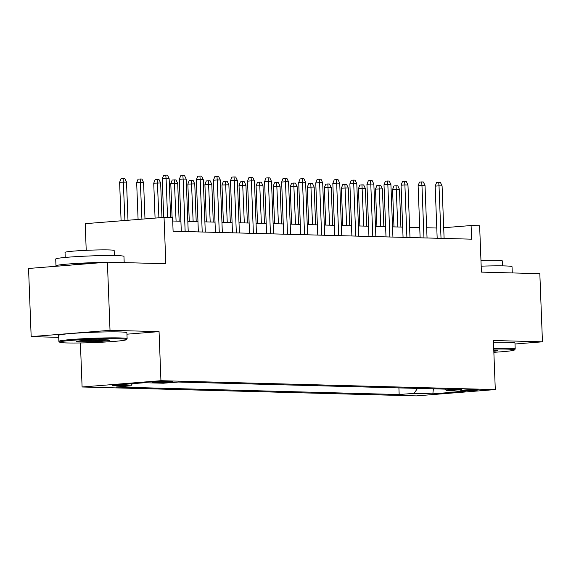<?xml version="1.0" encoding="UTF-8"?>
<svg xmlns="http://www.w3.org/2000/svg" width="571" height="571" viewBox="0 0 571 571"><rect width="100%" height="100%" fill="white"/><g stroke="black" fill="none" stroke-linecap="round" stroke-linejoin="round"><path stroke-width="0.86" d="M476.321 389.643A8.743 0.457 177.8 0 0 466.6 389.872A8.743 0.457 177.8 0 0 460.761 390.521A8.743 0.457 177.8 0 0 462.681 390.728A8.743 0.457 177.8 0 0 472.395 390.507A8.743 0.457 177.8 0 0 478.234 389.85A8.743 0.457 177.8 0 0 476.321 389.643M82.096 386.988L416.445 395.881L495.293 389.579L160.943 380.693L82.096 386.988L80.404 342.957M126.948 334.192L159.059 331.623L110.017 330.316L31.169 336.619L58.727 337.354M31.169 336.619L28.55 268.47L107.398 262.168L165.826 263.723L164.048 217.38L85.193 223.675L86.221 250.326M515.006 344.006L542.45 341.815L539.831 273.659L481.41 272.11L479.626 225.766L471.096 225.538L443.688 227.729M110.017 330.316L107.398 262.168M164.048 217.38L172.578 217.608L173.099 231.234L471.617 239.17L471.096 225.538M153.963 382.506L157.717 382.606A8.465 0.443 177.8 0 0 167.132 382.384A8.465 0.443 177.8 0 0 172.785 381.749A8.465 0.443 177.8 0 0 170.929 381.549L167.175 381.449A8.465 0.443 177.8 0 0 157.76 381.671A8.465 0.443 177.8 0 0 152.107 382.299A8.465 0.443 177.8 0 0 153.963 382.506L153.942 381.956M445.052 389.129L446.472 390.757L461.397 389.565L178.223 382.035L163.306 383.227L144.542 382.727L112.152 385.318L130.916 385.818L115.999 387.01L399.165 394.532L414.082 393.34L417.544 388.394M446.472 390.757L465.237 391.256L432.847 393.84L414.082 393.34M159.059 331.623L160.943 380.693M542.45 341.815L493.408 340.509L495.293 389.579M436.786 228.029L426.651 227.758M419.728 227.579L409.593 227.308M402.669 227.122L392.534 226.851M385.611 226.673L375.475 226.401M368.552 226.216L358.417 225.945M351.493 225.766L341.358 225.495M334.435 225.309L324.299 225.038M317.376 224.86L307.241 224.589M300.317 224.403L290.182 224.132M283.259 223.953L273.124 223.682M266.2 223.497L256.065 223.225M249.142 223.04L239.006 222.776M232.083 222.59L221.948 222.319M215.024 222.133L204.889 221.869M197.966 221.684L187.83 221.412M180.907 221.227L172.706 221.013M132.393 383.698L130.916 385.818M398.908 387.902L399.165 394.532M432.847 393.84L433.396 388.815M167.567 217.472L166.075 178.58L162.243 178.887L163.641 175.29L165.768 175.119L166.075 178.58L169.144 178.659L170.643 217.551M162.243 178.887L163.72 217.401M165.768 175.119L167.474 175.169L169.144 178.659M119.617 182.292L121.016 178.694L123.15 178.53L124.856 178.573L126.526 182.063L119.617 182.292L121.095 220.806M123.15 178.53L124.935 220.506M126.526 182.063L127.99 220.256M119.032 338.796A33.325 1.727 177.8 0 0 81.161 339.709A33.325 1.727 177.8 0 0 59.777 342.243A33.325 1.727 177.8 0 0 67.028 342.95A33.325 1.727 177.8 0 0 103.272 342.129A33.325 1.727 177.8 0 0 126.291 339.688A33.325 1.727 177.8 0 0 119.032 338.796M59.777 342.243L58.927 341.458A34.146 1.77 -2.2 0 1 58.877 341.365A34.146 1.77 -2.2 0 1 81.667 338.817A34.146 1.77 -2.2 0 1 119.639 337.925A34.146 1.77 -2.2 0 1 127.119 338.746A34.146 1.77 -2.2 0 1 127.076 338.839L126.291 339.688M106.028 339.838A16.666 0.864 -2.2 0 1 109.661 340.188A16.666 0.864 -2.2 0 1 98.969 341.458A16.666 0.864 -2.2 0 1 80.033 341.915A16.666 0.864 -2.2 0 1 76.4 341.465A16.666 0.864 -2.2 0 1 87.913 340.245A16.666 0.864 -2.2 0 1 106.028 339.838M78.834 340.966A15.845 0.821 177.8 0 0 80.639 341.044A15.845 0.821 177.8 0 0 107.198 339.873M56.814 266.207A34.146 1.77 -2.2 0 1 55.979 265.858L55.715 259.041A34.146 1.77 -2.2 0 1 78.505 256.493A34.146 1.77 -2.2 0 1 116.477 255.601A34.146 1.77 -2.2 0 1 123.957 256.415L124.2 262.617M55.979 265.858A34.146 1.77 -2.2 0 1 104.714 262.382M116.448 262.41A34.146 1.77 -2.2 0 1 116.741 262.417A34.146 1.77 -2.2 0 1 117.019 262.424M65.222 257.442L65.03 252.403A24.589 1.278 -2.2 0 1 81.439 250.569A24.589 1.278 -2.2 0 1 108.776 249.927A24.589 1.278 -2.2 0 1 114.164 250.512L114.357 255.558M58.877 341.365L58.649 335.37A34.146 1.77 -2.2 0 1 81.439 332.822A34.146 1.77 -2.2 0 1 119.41 331.929A34.146 1.77 -2.2 0 1 126.89 332.75L127.119 338.746M72.16 264.987A18.579 0.964 -2.2 0 1 89.369 263.609M493.858 352.3A33.325 1.727 177.8 0 0 514.371 350.002A33.325 1.727 177.8 0 0 507.112 349.109A33.325 1.727 177.8 0 0 493.737 349.102M493.701 348.239A34.146 1.77 -2.2 0 1 507.719 348.246A34.146 1.77 -2.2 0 1 515.199 349.059A34.146 1.77 -2.2 0 1 515.156 349.152L514.371 350.002M493.779 350.144A16.666 0.864 -2.2 0 1 494.108 350.151A16.666 0.864 -2.2 0 1 497.741 350.508A16.666 0.864 -2.2 0 1 493.822 351.258M493.787 350.373A15.845 0.821 177.8 0 0 495.271 350.194M481.175 266.157A34.146 1.77 -2.2 0 1 504.557 265.915A34.146 1.77 -2.2 0 1 512.037 266.736L512.273 272.931M504.528 272.724A34.146 1.77 -2.2 0 1 504.814 272.731A34.146 1.77 -2.2 0 1 505.099 272.738M480.953 260.383A24.589 1.278 -2.2 0 1 496.856 260.24A24.589 1.278 -2.2 0 1 502.244 260.833L502.437 265.872M493.472 342.243A34.146 1.77 -2.2 0 1 507.491 342.243A34.146 1.77 -2.2 0 1 514.971 343.064L515.199 349.059M185.154 231.555L183.134 179.03L179.301 179.337L180.7 175.747L182.827 175.575L183.134 179.03L186.203 179.116L188.223 231.64M179.301 179.337L181.3 231.455M182.827 175.575L184.533 175.618L186.203 179.116M202.213 232.012L200.193 179.487L196.36 179.794L197.759 176.196L199.886 176.032L200.193 179.487L203.262 179.565L205.282 232.09M196.36 179.794L198.358 231.905M199.886 176.032L201.592 176.075L203.262 179.565M219.271 232.461L217.251 179.936L213.418 180.243L214.817 176.653L216.944 176.482L217.251 179.936L220.32 180.022L222.34 232.547M213.418 180.243L215.417 232.361M216.944 176.482L218.65 176.525L220.32 180.022M236.33 232.918L234.31 180.393L230.477 180.7L231.876 177.103L234.003 176.939L234.31 180.393L237.379 180.472L239.399 232.997M230.477 180.7L232.476 232.811M234.003 176.939L235.709 176.981L237.379 180.472M136.676 182.741L138.075 179.151L140.209 178.98L141.915 179.023L143.585 182.52L136.676 182.741L138.089 219.45M140.209 178.98L141.922 219.143M143.585 182.52L144.984 218.9M153.735 183.198L155.134 179.601L157.268 179.437L158.974 179.48L160.644 182.97L153.735 183.198L155.076 218.093M157.268 179.437L158.909 217.787M160.644 182.97L161.971 217.544M170.793 183.648L172.192 180.058L174.326 179.886L176.032 179.929L177.702 183.427L170.793 183.648L172.099 217.594M174.326 179.886L176.082 221.098M177.702 183.427L179.151 221.184M187.852 184.105L189.251 180.507L191.385 180.343L193.091 180.386L194.761 183.876L187.852 184.105L189.286 221.455M191.385 180.343L193.141 221.555M194.761 183.876L196.21 221.634M253.388 233.368L251.368 180.85L247.536 181.15L248.935 177.56L251.062 177.388L251.368 180.85L254.438 180.928L256.458 233.453M247.536 181.15L249.534 233.268M251.062 177.388L252.767 177.431L254.438 180.928M204.91 184.561L206.309 180.964L208.444 180.793L210.149 180.836L211.82 184.333L204.91 184.561L206.345 221.905M208.444 180.793L210.199 222.005M211.82 184.333L213.269 222.09M270.447 233.825L268.427 181.3L264.594 181.607L265.993 178.009L268.12 177.845L268.427 181.3L271.496 181.378L273.516 233.903M264.594 181.607L266.593 233.717M268.12 177.845L269.826 177.888L271.496 181.378M221.969 185.011L223.368 181.421L225.502 181.25L227.208 181.292L228.878 184.79L221.969 185.011L223.404 222.362M225.502 181.25L227.258 222.462M228.878 184.79L230.327 222.54M287.506 234.274L285.486 181.756L281.653 182.056L283.045 178.466L285.179 178.295L285.486 181.756L288.555 181.835L290.575 234.36M281.653 182.056L283.651 234.174M285.179 178.295L286.885 178.338L288.555 181.835M239.028 185.468L240.427 181.871L242.561 181.699L244.267 181.749L245.937 185.24L239.028 185.468L240.462 222.811M242.561 181.699L244.317 222.911M245.937 185.24L247.386 222.997M304.564 234.731L302.544 182.206L298.712 182.513L300.103 178.916L302.237 178.752L302.544 182.206L305.613 182.292L307.633 234.809M298.712 182.513L300.71 234.624M302.237 178.752L303.943 178.794L305.613 182.292M256.086 185.918L257.485 182.327L259.612 182.156L261.318 182.199L262.995 185.696L256.086 185.918L257.521 223.268M259.612 182.156L261.375 223.368M262.995 185.696L264.444 223.447M321.623 235.181L319.603 182.663L315.763 182.97L317.162 179.373L319.296 179.201L319.603 182.663L322.672 182.741L324.692 235.266M315.763 182.97L317.769 235.081M319.296 179.201L321.002 179.251L322.672 182.741M273.145 186.374L274.544 182.777L276.671 182.606L278.377 182.656L280.054 186.146L273.145 186.374L274.58 223.718M276.671 182.606L278.434 223.825M280.054 186.146L281.503 223.903M338.682 235.637L336.662 183.113L332.822 183.419L334.221 179.829L336.355 179.658L336.662 183.113L339.731 183.198L341.751 235.716M332.822 183.419L334.827 235.53M336.355 179.658L338.061 179.701L339.731 183.198M290.204 186.824L291.603 183.234L293.73 183.063L295.435 183.105L297.113 186.603L290.204 186.824L291.638 224.175M293.73 183.063L295.493 224.275M297.113 186.603L298.562 224.36M355.74 236.087L353.72 183.569L349.88 183.876L351.279 180.279L353.413 180.108L353.72 183.569L356.789 183.648L358.809 236.173M349.88 183.876L351.886 235.987M353.413 180.108L355.119 180.158L356.789 183.648M307.262 187.281L308.661 183.684L310.788 183.512L312.494 183.562L314.171 187.052L307.262 187.281L308.697 224.624M310.788 183.512L312.551 224.731M314.171 187.052L315.62 224.81M372.799 236.544L370.779 184.019L366.939 184.326L368.338 180.736L370.472 180.564L370.779 184.019L373.848 184.105L375.868 236.622M366.939 184.326L368.945 236.437M370.472 180.564L372.178 180.607L373.848 184.105M324.321 187.731L325.72 184.14L327.847 183.969L329.553 184.012L331.223 187.509L324.321 187.731L325.755 225.081M327.847 183.969L329.603 225.181M331.223 187.509L332.679 225.267M341.379 188.187L342.778 184.59L344.905 184.419L346.611 184.469L348.281 187.959L341.379 188.187L342.814 225.531M344.905 184.419L346.661 225.638M348.281 187.959L349.738 225.716M358.438 188.637L359.837 185.047L361.964 184.876L363.67 184.918L365.34 188.416L358.438 188.637L359.873 225.988M361.964 184.876L363.72 226.087M365.34 188.416L366.796 226.173M389.85 236.994L387.837 184.476L383.998 184.783L385.396 181.185L387.531 181.014L387.837 184.476L390.907 184.554L392.927 237.079M383.998 184.783L386.003 236.894M387.531 181.014L389.236 181.064L390.907 184.554M406.909 237.45L404.896 184.925L401.056 185.232L402.455 181.642L404.589 181.471L404.896 184.925L407.965 185.011L409.985 237.529M401.056 185.232L403.062 237.35M404.589 181.471L406.295 181.514L407.965 185.011M423.967 237.9L421.955 185.382L418.115 185.689L419.514 182.092L421.648 181.921L421.955 185.382L425.024 185.461L427.044 237.986M418.115 185.689L420.12 237.8M421.648 181.921L423.354 181.971L425.024 185.461M375.497 189.094L376.896 185.496L379.023 185.325L380.729 185.375L382.399 188.865L375.497 189.094L376.931 226.437M379.023 185.325L380.778 226.544M382.399 188.865L383.855 226.623M441.026 238.357L439.013 185.832L435.173 186.139L436.572 182.549L438.706 182.377L439.013 185.832L442.082 185.918L444.102 238.435M435.173 186.139L437.179 238.257M438.706 182.377L440.412 182.42L442.082 185.918M392.555 189.543L393.954 185.953L396.081 185.782L397.787 185.825L399.457 189.322L392.555 189.543L393.99 226.894M396.081 185.782L397.837 226.994M399.457 189.322L400.913 227.08M157.682 381.671L157.717 382.606"/></g></svg>
